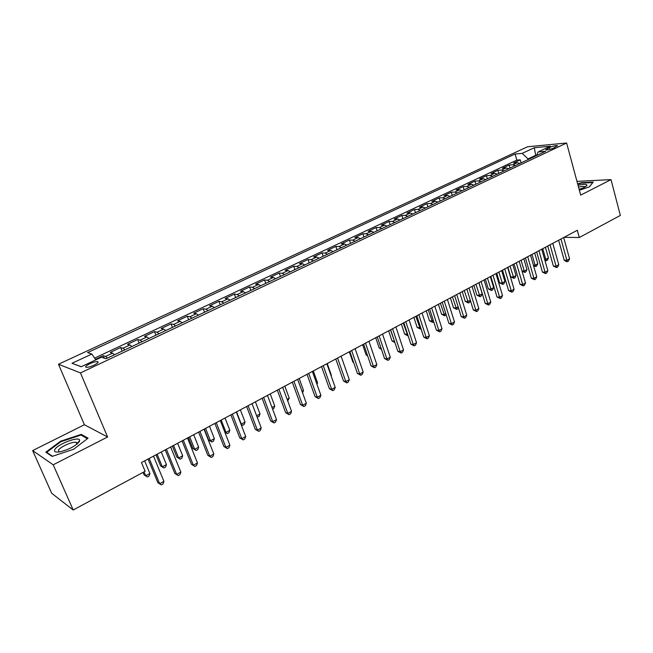 <?xml version="1.0" encoding="UTF-8"?>
<svg xmlns="http://www.w3.org/2000/svg" width="653" height="653" viewBox="0 0 653 653"><rect width="100%" height="100%" fill="white"/><g stroke="black" fill="none" stroke-linecap="round" stroke-linejoin="round"><path stroke-width="0.98" d="M93.942 365.198C97.795 363.231 98.962 362.031 97.436 361.591C95.632 361.542 93.101 362.26 89.845 363.721C85.967 365.688 84.792 366.904 86.327 367.353C88.139 367.394 90.677 366.676 93.942 365.198M32.65 450.586L53.211 464.797L107.598 436.988L84.4 424.744L32.65 450.586L51.726 493.301L73.201 509.993L145.121 471.27L141.481 462.544L577.309 230.272L579.293 237.529L620.35 215.433L611.012 179.624L576.966 181.363M84.4 424.744L58.476 364.243L527.518 146.77L566.616 143.007L80.474 372.928L58.476 364.243M519.845 163.462L517.307 162.662L513.593 162.956L520.229 159.838L521.094 162.875M515.372 165.576L512.842 164.768L509.136 165.046L510.009 168.107M509.136 165.046L502.402 168.213L506.091 167.943L508.622 168.76M497.235 174.139L494.721 173.298L491.056 173.543L497.888 170.335L498.778 173.404M485.685 179.583L483.187 178.726L479.547 178.946L486.477 175.69L487.383 178.783M473.972 185.109L471.482 184.236L467.883 184.432L474.902 181.126L475.825 184.236M462.095 190.717L459.614 189.819L456.039 189.99L463.165 186.644L464.103 189.77M450.039 196.406L447.574 195.484L444.032 195.631L451.256 192.235L452.211 195.378M437.804 202.177L435.355 201.238L431.845 201.353L439.175 197.908L440.155 201.075M425.389 208.038L422.956 207.074L419.479 207.164L426.923 203.671L427.911 206.846M412.794 213.988L410.378 212.992L406.933 213.058L414.484 209.507L415.496 212.707M400.003 220.02L397.604 219.008L394.2 219.041L401.864 215.441L402.893 218.657M387.025 226.142L384.641 225.105L381.279 225.105L389.049 221.457L390.102 224.689M373.843 232.362L371.475 231.301L368.153 231.276L376.046 227.562L377.116 230.819M360.464 238.68L358.113 237.594L354.832 237.529L362.848 233.766L363.933 237.039M346.874 245.095L344.547 243.977L341.307 243.879L349.445 240.059L350.555 243.357M333.071 251.601L330.769 250.458L327.577 250.336L335.838 246.45L336.964 249.764M319.056 258.221L316.77 257.053L313.628 256.89L322.019 252.94L323.17 256.278M304.812 264.938L302.551 263.739L299.458 263.543L307.987 259.535L309.155 262.89M290.348 271.762L288.112 270.538L285.067 270.301L293.728 266.236L294.919 269.607M275.648 278.7L273.436 277.443L270.44 277.174L279.239 273.036L280.455 276.431M260.702 285.753L258.523 284.463L255.584 284.153L264.522 279.949L265.763 283.369M245.52 292.919L243.365 291.597L240.484 291.246L249.568 286.977L250.834 290.414M230.085 300.2L227.954 298.854L225.138 298.454L234.378 294.111L235.66 297.572M214.396 307.604L212.29 306.224L209.54 305.784L218.926 301.368L220.241 304.853M198.439 315.138L196.373 313.718L193.68 313.228L203.222 308.747L204.56 312.248M182.22 322.794L180.179 321.333L177.551 320.803L187.264 316.248L188.627 319.766M165.715 330.581L163.707 329.088L161.152 328.508L171.029 323.872L172.416 327.414M148.933 338.499L146.958 336.972L144.476 336.344L154.516 331.626L155.936 335.193M131.849 346.563L129.914 344.988L127.515 344.311L137.726 339.511L139.171 343.103M114.479 354.759L112.577 353.151L110.251 352.416L120.642 347.535L122.119 351.151M549.385 147.513L545.704 149.945C547.622 150.076 550.275 149.439 553.671 148.043L557.344 145.619C555.425 145.488 552.773 146.117 549.385 147.513L549.899 149.382M535.893 155.896L535.721 155.267L528.008 158.908L522.22 153.365L515.095 153.994L87.575 352.612L91.836 354.032L71.993 363.288L81.176 366.749L101.419 357.232L105.99 358.758L545.663 151.284L538.121 151.953L536.668 155.528M522.22 153.365L534.309 147.725L550.324 146.215L538.121 151.953M520.229 159.838L516.833 160.107L94.62 358.097M107.443 358.081L105.557 356.456L103.264 355.705L95.485 359.354M120.642 347.535L123.017 348.237L124.935 349.82M137.726 339.511L140.175 340.164L142.134 341.707M154.516 331.626L157.047 332.222L159.038 333.732M171.029 323.872L173.625 324.419L175.649 325.888M187.264 316.248L189.925 316.746L191.982 318.182M203.222 308.747L205.956 309.204L208.046 310.608M218.926 301.368L221.718 301.784L223.84 303.147M234.378 294.111L237.227 294.487L239.382 295.817M249.568 286.977L252.482 287.304L254.662 288.602M264.522 279.949L267.493 280.243L269.697 281.508M279.239 273.036L282.267 273.289L284.496 274.529M293.728 266.236L296.805 266.448L299.058 267.657M307.987 259.535L311.106 259.714L313.383 260.898M322.019 252.94L325.194 253.086L327.488 254.237M335.838 246.45L339.062 246.556L341.38 247.683M349.445 240.059L352.71 240.133L355.052 241.235M362.848 233.766L366.153 233.807L368.512 234.876M376.046 227.562L379.401 227.571L381.776 228.623M389.049 221.457L392.437 221.432L394.836 222.461M401.864 215.441L405.293 215.392L407.701 216.388M414.484 209.507L417.944 209.433L420.377 210.405M426.923 203.671L430.417 203.565L432.857 204.511M439.175 197.908L442.71 197.777L445.166 198.708M451.256 192.235L454.823 192.08L457.288 192.986M463.165 186.644L466.756 186.456L469.246 187.346M474.902 181.126L478.527 180.922L481.024 181.787M486.477 175.69L490.125 175.461L492.631 176.31M497.888 170.335L501.561 170.074L504.083 170.906M528.187 159.528L528.008 158.908M53.211 464.797L73.201 509.993M107.598 436.988L80.474 372.928M566.616 143.007L580.68 195.133L611.012 179.624M564.086 237.325L579.293 237.529M536.815 155.177L535.721 155.267L534.309 147.725M516.833 160.107L515.095 153.994M103.264 355.705L104.3 358.195M91.836 354.032L95.828 359.86M71.993 363.288L81.307 366.684M579.358 190.235L589.292 186.921L593.242 182.105L581.276 182.693L577.652 183.901M52.109 456.398L73.618 449.264L88.065 438.171L81.25 434.367L60.5 441.257L45.824 452.194L52.109 456.398M581.39 183.109L581.276 182.693M60.737 441.803L60.5 441.257M81.723 435.478L81.25 434.367M558.633 240.231L564.192 260.163L566.886 260.269L560.96 238.99M569.571 258.8L568.469 261.061L567.4 261.649L566.886 260.269L569.571 258.8L563.67 237.545M567.4 261.649L566.322 261.6L564.192 260.163M542.749 248.695L545.794 259.421L548.447 257.984L545.418 247.275M544.618 259.372L545.794 259.421L546.332 260.767L544.928 260.465M548.447 257.984L547.394 260.188L546.332 260.767M579.154 189.46L584.304 187.427L586.949 185.452C587.055 183.991 584.084 183.95 578.036 185.321M585.006 187.052L584.688 186.652C583.643 186.252 581.586 186.407 578.517 187.117M577.75 184.277L581.227 183.118L592.818 182.554L589.218 186.946M79.413 441.452L79.666 440.408C79.862 435.731 57.423 444.032 54.77 449.631C53.775 451.827 55.57 452.545 60.174 451.786C69.406 449.354 75.821 445.909 79.413 441.452M77.152 443.983L77.315 443.256L76.123 442.318C72.401 441.379 59.994 446.93 58.468 450.244L59.088 451.966M52.526 456.259L46.632 452.333L60.843 441.722L80.956 435.045L87.42 438.669M46.894 452.913L46.632 452.333M547.728 246.042L553.385 266.081L556.062 266.204L550.038 244.81M558.78 264.718L557.686 266.987L556.601 267.583L556.062 266.204L558.78 264.718L552.781 243.349M556.601 267.583L553.385 266.081M536.668 251.936L542.423 272.081L545.092 272.228L538.954 250.719M547.851 270.717L546.749 273.003L545.647 273.607L545.092 272.228L547.851 270.717L541.737 249.234M545.647 273.607L542.423 272.081M525.445 257.911L531.313 278.17L533.958 278.341L527.714 256.711M536.758 276.807L535.664 279.092L534.546 279.713L533.958 278.341L536.758 276.807L530.538 255.201M534.546 279.713L531.313 278.17M514.066 263.975L520.041 284.341L522.669 284.537L516.311 262.784M525.502 282.978L524.416 285.279L523.282 285.9L522.669 284.537L525.502 282.978L519.176 261.257M523.282 285.9L520.041 284.341M531.999 254.425L535.101 265.208L537.786 263.747L534.701 252.98M533.395 265.126L535.101 265.208L535.664 266.546L533.583 265.779M537.786 263.747L536.733 265.967L535.664 266.546M521.102 260.229L524.253 271.068L526.979 269.599L523.837 258.776M522 270.946L524.253 271.068L524.841 272.415L522.057 271.158M526.979 269.599L525.926 271.828L524.841 272.415M507.912 267.265L510.736 276.856L513.25 277.019L516.017 275.525L512.825 264.645M510.05 266.122L513.87 278.358L510.736 276.856M516.017 275.525L514.972 277.762L513.87 278.358M496.729 273.223L499.61 282.863L502.108 283.051L504.908 281.533L501.659 270.595M498.843 272.097L502.745 284.39L499.61 282.863M504.908 281.533L503.863 283.777L502.745 284.39M502.532 270.13L508.605 290.609L511.217 290.822L504.745 268.946M514.091 289.238L513.005 291.556L511.854 292.185L511.217 290.822L514.091 289.238L507.65 267.404M511.854 292.185L508.605 290.609M485.391 279.264L488.322 288.961L490.795 289.165L493.635 287.622L490.338 276.627M487.481 278.154L491.464 290.495L488.322 288.961M493.635 287.622L492.599 289.883L491.464 290.495M490.819 276.366L497.006 296.96L499.594 297.197L493.007 275.207M502.516 295.589L501.431 297.915L500.263 298.56L499.594 297.197L502.516 295.589L495.954 273.631M500.263 298.56L497.006 296.96M473.89 285.394L476.87 295.14L479.335 295.36L482.216 293.801L478.853 282.749M475.955 284.292L480.028 296.699L476.87 295.14M482.216 293.801L481.179 296.07L480.028 296.699M478.943 282.7L485.236 303.408L487.807 303.661L481.098 281.549M490.77 302.037L489.693 304.371L488.509 305.024L487.807 303.661L490.77 302.037L484.093 279.957M488.509 305.024L485.236 303.408M462.234 291.605L465.263 301.408L467.703 301.653L470.307 300.241M464.267 290.52L468.43 302.984L465.263 301.408M470.405 300.56L469.597 302.347L468.43 302.984M466.887 289.124L473.294 309.946L475.849 310.224L469.017 287.989M478.853 308.575L477.776 310.918L476.576 311.579L475.849 310.224L478.853 308.575L472.054 286.373M476.576 311.579L473.294 309.946M450.407 297.907L453.492 307.767L455.908 308.028L458.137 306.828M452.415 296.837L456.659 309.359L453.492 307.767M458.365 307.555L457.843 308.714L456.659 309.359M454.651 295.646L461.181 316.583L463.712 316.885L456.749 294.527M466.756 315.211L465.687 317.57L464.471 318.24L463.712 316.885L466.756 315.211L459.834 292.887M464.471 318.24L461.181 316.583M438.408 304.306L441.55 314.215L443.942 314.501L445.787 313.505M440.383 303.245L444.726 315.823L441.55 314.215M446.154 314.673L444.726 315.823M442.236 302.266L448.88 323.317L451.386 323.643L444.301 301.164M454.488 321.945L453.419 324.312L452.178 324.99L451.386 323.643L454.488 321.945L447.427 299.49M452.178 324.99L448.88 323.317M426.229 310.787L429.429 320.754L431.804 321.064L433.249 320.288M428.18 309.751L432.621 322.386L429.429 320.754M433.723 321.782L432.621 322.386M429.633 308.983L436.4 330.149L438.881 330.508L431.666 307.898M442.024 328.786L440.963 331.161L439.714 331.855L438.881 330.508L442.024 328.786L434.841 306.2M439.714 331.855L436.4 330.149M413.88 317.374L417.136 327.39L419.487 327.724L420.516 327.169M415.798 316.354L420.336 329.039L417.136 327.39M421.005 328.679L420.336 329.039M416.834 315.799L423.732 337.087L426.189 337.47L418.834 314.73M429.38 335.724L428.327 338.107L427.046 338.809L426.189 337.47L429.38 335.724L422.058 313.016M427.046 338.809L423.732 337.087M401.35 324.051L404.664 334.124L407.594 334.156M403.236 323.047L407.872 335.797L404.664 334.124M403.84 322.721L410.876 344.131L413.3 344.547L405.815 321.676M416.541 342.768L415.488 345.168L414.198 345.878L413.3 344.547L416.541 342.768L409.088 319.929M414.198 345.878L410.876 344.131M388.633 330.826L392.004 340.956L394.477 341.25M390.486 329.847L394.69 341.886M394.926 342.596L392.004 340.956M390.649 329.749L397.816 351.29L400.216 351.722L392.584 328.72M403.505 349.918L402.46 352.326L401.146 353.053L400.216 351.722L403.505 349.918L395.914 326.949M401.146 353.053L397.816 351.29M375.728 337.707L379.156 347.894L381.083 348.245M381.483 349.445L379.156 347.894M377.254 336.891L384.552 358.546L386.927 359.019L379.148 335.879M390.274 357.183L389.229 359.607L387.898 360.342L386.927 359.019L390.274 357.183L382.527 334.083M387.898 360.342L384.552 358.546M362.619 344.694L366.121 354.93L367.419 355.183M367.696 355.983L366.121 354.93M363.648 344.139L371.084 365.925L373.434 366.423L365.509 343.151M376.83 364.562L375.793 366.994L374.438 367.737L373.434 366.423L376.83 364.562L368.937 341.323M374.438 367.737L371.084 365.925M349.322 351.779L352.881 362.08L353.534 362.211M353.665 362.603L352.881 362.08M349.828 351.51L357.411 373.418L359.73 373.94L351.649 350.539M363.174 372.055L362.146 374.496L360.766 375.255L359.73 373.94L363.174 372.055L355.134 348.686M360.766 375.255L357.411 373.418M335.789 358.987L343.519 381.026L345.804 381.581L337.56 358.048M349.306 379.662L348.278 382.119L346.882 382.887L345.804 381.581L349.306 379.662L341.103 356.163M346.882 382.887L343.519 381.026M331.03 375.565L331.398 375.369L327.226 363.558M331.398 375.369L331.161 375.94M321.529 366.594L329.398 388.755L331.651 389.343L323.259 365.672M335.209 387.392L334.197 389.865L332.777 390.641L331.651 389.343L335.209 387.392L326.851 363.754M332.777 390.641L329.398 388.755M316.632 383.352L317.562 382.846L313.309 370.969M317.562 382.846L316.974 384.315M307.032 374.316L315.056 396.608L317.276 397.236L308.714 373.418M320.892 395.253L319.88 397.734L318.444 398.526L317.276 397.236L320.892 395.253L312.371 371.475M318.444 398.526L315.056 396.608M301.996 391.269L303.514 390.445L299.18 378.503M303.514 390.445L302.568 392.828M292.299 382.168L300.486 404.591L302.666 405.252L293.94 381.295M306.347 403.236L305.343 405.725L303.874 406.533L302.666 405.252L306.347 403.236L297.654 379.32M303.874 406.533L300.486 404.591M287.124 399.31L289.238 398.167L284.83 386.152M289.238 398.167L287.712 400.901M277.329 390.151L285.671 412.704L287.818 413.398L278.913 389.302M291.556 411.349L290.561 413.855L289.067 414.671L287.818 413.398L291.556 411.349L282.692 387.286M289.067 414.671L285.671 412.704M271.999 407.488L274.742 406.003L270.244 393.922M274.742 406.003L273.795 408.443L272.603 409.088M262.106 398.265L270.62 420.948L272.725 421.683L263.641 397.44M276.521 419.601L275.533 422.116L274.023 422.948L272.725 421.683L276.521 419.601L267.485 395.392M274.023 422.948L270.62 420.948M256.629 415.806L260.016 413.969L255.429 401.824M260.016 413.969L259.07 416.418L257.102 417.055M257.592 417.226L256.931 416.59M246.63 406.509L255.315 429.331L257.38 430.098L248.116 405.717M261.241 427.984L260.261 430.507L258.727 431.355L257.38 430.098L261.241 427.984L252.025 403.636M258.727 431.355L255.315 429.331M236.566 411.872L241.267 424.115L245.046 422.067L240.369 409.847M240.892 423.977L242.606 425.348L241.128 424.589M245.046 422.067L244.116 424.523L242.606 425.348M230.893 414.892L239.749 437.853L241.781 438.661L232.329 414.133M245.699 436.506L244.736 439.045L243.169 439.91L241.781 438.661L245.699 436.506L236.296 412.019M243.169 439.91L239.749 437.853M221.204 420.059L225.995 432.376L229.832 430.294L225.065 418.002M224.714 431.862L227.375 433.592L224.803 432.09M229.832 430.294L228.909 432.768L227.375 433.592M214.894 423.422L223.93 446.521L225.914 447.37L216.265 422.695M229.905 445.183L228.942 447.729L227.35 448.603L225.914 447.37L229.905 445.183L220.306 420.54M227.35 448.603L223.93 446.521M204.299 429.07L208.601 439.967L210.47 440.767L214.372 438.653L209.507 426.295M205.581 428.384L210.47 440.767L211.899 441.983L208.601 439.967M214.372 438.653L213.458 441.134L211.899 441.983M198.61 432.098L207.834 455.337L209.776 456.227L199.932 431.396M213.833 453.998L212.886 456.561L211.262 457.451L209.776 456.227L213.833 453.998L204.038 429.209M211.262 457.451L207.834 455.337M188.472 437.502L192.864 448.464L194.684 449.305L198.659 447.158L193.696 434.718M189.705 436.849L194.684 449.305L196.169 450.505L192.864 448.464M198.659 447.158L197.753 449.648L196.169 450.505M182.056 440.922L191.468 464.299L193.353 465.23L183.313 440.253M197.484 462.969L196.553 465.54L194.904 466.446L193.353 465.23L197.484 462.969L187.493 438.024M194.904 466.446L191.468 464.299M172.384 446.081L176.865 457.108L178.644 457.982L182.677 455.794L177.624 443.289M173.559 445.452L178.644 457.982L180.171 459.173L176.865 457.108M182.677 455.794L181.787 458.3L180.171 459.173M165.209 449.901L174.816 473.425L176.653 474.396L166.401 449.264M180.857 472.095L179.934 474.674L178.253 475.596L176.653 474.396L180.857 472.095L170.653 447.003M178.253 475.596L174.816 473.425M156.026 454.798L160.597 465.891L162.328 466.805L166.433 464.585L161.275 451.998M157.144 454.202L162.328 466.805L163.911 467.989L160.597 465.891M166.433 464.585L165.552 467.099L163.911 467.989M148.068 459.043L157.871 482.706L159.659 483.726L149.194 458.439M163.936 481.375L163.021 483.971L161.315 484.91L159.659 483.726L163.936 481.375L153.52 456.129M161.315 484.91L157.871 482.706M143.04 472.397L144.052 474.821L145.733 475.776L149.904 473.523L144.648 460.863M144.084 471.833L145.733 475.776L147.374 476.951L144.052 474.821M149.904 473.523L149.039 476.045L147.374 476.951M512.842 164.768L517.307 162.662M105.557 356.456L112.577 353.151M123.017 348.237L129.914 344.988M140.175 340.164L146.958 336.972M157.047 332.222L163.707 329.088M173.625 324.419L180.179 321.333M189.925 316.746L196.373 313.718M205.956 309.204L212.29 306.224M221.718 301.784L227.954 298.854M237.227 294.487L243.365 291.597M252.482 287.304L258.523 284.463M267.493 280.243L273.436 277.443M282.267 273.289L288.112 270.538M296.805 266.448L302.551 263.739M311.106 259.714L316.77 257.053M325.194 253.086L330.769 250.458M339.062 246.556L344.547 243.977M352.71 240.133L358.113 237.594M366.153 233.807L371.475 231.301M379.401 227.571L384.641 225.105M392.437 221.432L397.604 219.008M405.293 215.392L410.378 212.992M417.944 209.433L422.956 207.074M430.417 203.565L435.355 201.238M442.71 197.777L447.574 195.484M454.823 192.08L459.614 189.819M466.756 186.456L471.482 184.236M478.527 180.922L483.187 178.726M490.125 175.461L494.721 173.298M501.561 170.074L506.091 167.943M547.296 149.929L546.945 148.655M97.877 362.652L97.436 361.591M557.458 146.043L557.344 145.619M585.627 186.676L586.949 185.452M584.827 187.158L584.688 186.652M77.315 443.256L79.666 440.408M76.923 444.171L76.123 442.318"/></g></svg>
